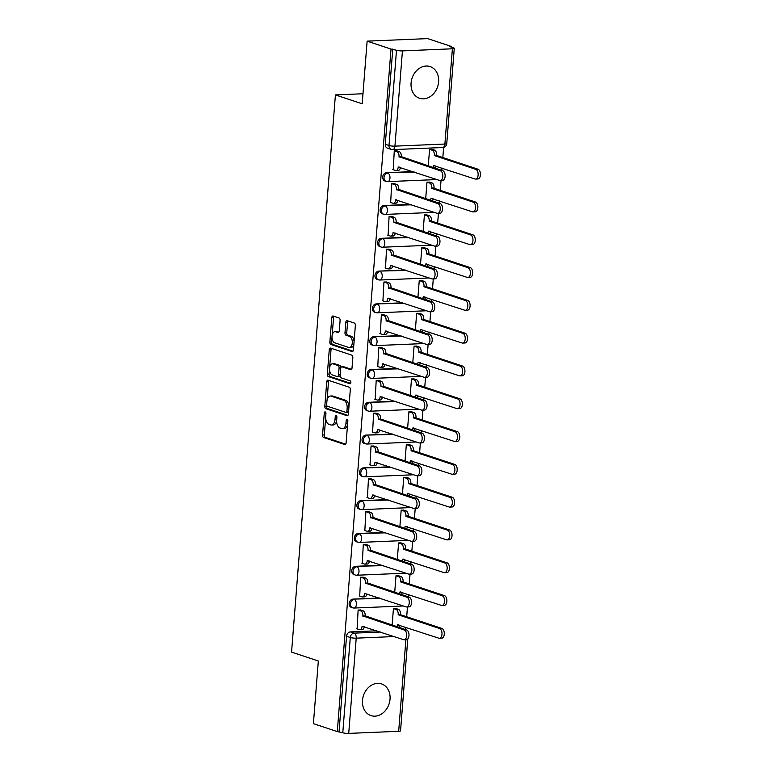 <?xml version="1.0" encoding="UTF-8"?>
<svg xmlns="http://www.w3.org/2000/svg" width="772" height="772" viewBox="0 0 772 772"><rect width="100%" height="100%" fill="white"/><g stroke="black" fill="none" stroke-linecap="round" stroke-linejoin="round"><path stroke-width="1.16" d="M325.215 411.92A1.467 0.83 -92.4 0 0 325.041 411.891A1.467 0.83 -92.4 0 0 324.279 413.088L322.551 435.022A2.104 1.187 -92.4 0 0 323.565 437.473L344.785 444.518A2.104 1.187 -92.4 0 0 345.026 444.556A2.104 1.187 -92.4 0 0 346.117 442.848L347.844 420.923A1.467 0.83 -92.4 0 0 347.139 419.206A1.467 0.83 -92.4 0 0 346.956 419.177A1.467 0.83 -92.4 0 0 346.194 420.373L345.972 423.21A6.726 3.802 -92.4 0 1 342.488 428.672A6.726 3.802 -92.4 0 1 341.687 428.557L339.912 427.977A6.726 3.802 -92.4 0 1 336.66 420.113L336.882 417.276A1.467 0.83 -92.4 0 0 336.177 415.558A1.467 0.83 -92.4 0 0 336.003 415.539A1.467 0.83 -92.4 0 0 335.231 416.735L335.009 419.572A6.726 3.802 -92.4 0 1 331.526 425.034A6.726 3.802 -92.4 0 1 330.725 424.918L328.949 424.33A6.726 3.802 -92.4 0 1 325.697 416.475L325.929 413.638A1.467 0.83 -92.4 0 0 325.215 411.92M411.08 83.009A16.704 13.471 108.4 0 0 419.582 98.285A16.704 13.471 108.4 0 0 438.621 81.851A16.704 13.471 108.4 0 0 430.11 66.585A16.704 13.471 108.4 0 0 411.08 83.009M362.493 700.339A16.704 13.471 108.4 0 0 371.004 715.615A16.704 13.471 108.4 0 0 390.034 699.181A16.704 13.471 108.4 0 0 381.532 683.905A16.704 13.471 108.4 0 0 362.493 700.339M340.095 320.448A2.104 1.187 -92.4 0 0 339.072 317.996L333.128 316.018A2.104 1.187 -92.4 0 0 332.877 315.98A2.104 1.187 -92.4 0 0 331.786 317.688L329.866 342.044A2.104 1.187 -92.4 0 0 330.879 344.495L352.1 351.54A2.104 1.187 -92.4 0 0 352.35 351.578A2.104 1.187 -92.4 0 0 353.441 349.87L355.352 325.514A2.104 1.187 -92.4 0 0 354.338 323.063L347.149 320.679A2.104 1.187 -92.4 0 0 346.898 320.641A2.104 1.187 -92.4 0 0 345.808 322.349L344.988 332.771A2.104 1.187 -92.4 0 0 346.001 335.222L349.571 336.409A5.626 3.175 -92.4 0 1 352.312 342.392A5.626 3.175 -92.4 0 1 349.369 347.545A5.626 3.175 -92.4 0 1 348.703 347.448L334.739 342.816A5.626 3.175 -92.4 0 1 331.989 336.833A5.626 3.175 -92.4 0 1 334.932 331.671A5.626 3.175 -92.4 0 1 335.608 331.767L337.933 332.539A2.104 1.187 -92.4 0 0 338.184 332.578A2.104 1.187 -92.4 0 0 339.275 330.87L340.095 320.448M337.296 731.586L313.403 723.654L318.334 660.996L291.565 652.099L335.415 94.908L362.193 103.805L367.125 41.148L391.018 49.08L337.296 731.586L342.787 732.753L350.285 637.498A4.285 3.455 -71.6 0 1 354.145 633.146L380.509 632.036M328.071 380.2A2.104 1.187 -92.4 0 0 327.82 380.162A2.104 1.187 -92.4 0 0 326.73 381.87L324.819 406.226A2.104 1.187 -92.4 0 0 325.832 408.687L347.043 415.732A2.104 1.187 -92.4 0 0 347.294 415.77A2.104 1.187 -92.4 0 0 348.384 414.062L350.305 389.706A2.104 1.187 -92.4 0 0 349.291 387.245L328.071 380.2M327.338 374.13L329.258 349.784A2.104 1.187 -92.4 0 1 330.348 348.075A2.104 1.187 -92.4 0 1 330.599 348.104L351.81 355.159A2.104 1.187 -92.4 0 1 352.833 357.61L352.013 368.032A2.104 1.187 -92.4 0 1 350.922 369.74A2.104 1.187 -92.4 0 1 350.671 369.701L342.064 366.845A2.104 1.187 -92.4 0 0 341.813 366.816A2.104 1.187 -92.4 0 0 340.722 368.524L340.182 375.433A2.104 1.187 -92.4 0 0 341.195 377.894L350.15 380.866A1.467 0.83 -92.4 0 1 350.874 382.43A1.467 0.83 -92.4 0 1 350.102 383.78A1.467 0.83 -92.4 0 1 349.928 383.752L328.361 376.591A2.104 1.187 -92.4 0 1 327.338 374.13L329.104 374.063L329.528 368.688M367.125 41.148L427.669 38.6L451.562 46.532L451.514 47.179M405.676 629.614L405.86 627.25M406.69 616.741L407.462 606.937M408.263 596.814L408.446 594.45M409.276 583.941L410.038 574.136M410.839 564.014L411.022 561.649M411.852 551.14L412.624 541.336M413.425 531.213L413.609 528.849M414.439 518.34L415.201 508.536M416.002 498.413L416.185 496.049M417.015 485.54L417.787 475.735M418.588 465.613L418.771 463.248M419.601 452.739L420.373 442.935M421.165 432.812L421.348 430.448M422.178 419.939L422.95 410.135M423.751 400.012L423.934 397.648M424.764 387.139L425.536 377.334M426.327 367.211L426.511 364.847M427.341 354.338L428.113 344.534M428.914 334.411L429.097 332.047M429.927 321.538L430.699 311.734M431.49 301.611L431.673 299.247M432.503 288.738L433.275 278.933M434.076 268.81L434.26 266.446M435.09 255.937L435.862 246.133M436.653 236.01L436.836 233.646M437.666 223.137L438.438 213.333M439.239 203.21L439.422 200.845M440.252 190.337L441.024 180.532M441.816 170.409L441.999 168.045M442.829 157.536L443.63 147.375M391.018 49.08L396.499 50.248A4.285 0.743 4.5 0 0 402.434 50.894L452.392 48.79A4.285 0.743 4.5 0 0 454.264 48.327A4.285 0.743 4.5 0 0 453.521 47.845L449.796 46.609L451.562 46.532M339.062 731.518L346.56 636.263A4.285 3.455 -71.6 0 1 350.42 631.911L376.784 630.801M407.78 638.955L400.543 730.843A4.285 0.743 -175.5 0 1 398.68 731.296L348.722 733.4A4.285 0.743 -175.5 0 1 342.787 732.753M396.075 608.577L393.44 608.519L392.128 625.117M360.765 610.063L358.131 610.005L357.108 628.91M363.342 577.263L360.707 577.205L359.684 596.109M398.651 575.777L396.017 575.719L394.714 592.317M365.928 544.463L363.294 544.405L362.271 563.309M401.237 542.977L398.603 542.919L397.29 559.517M368.514 511.662L365.87 511.604L364.847 530.509M403.814 510.176L401.179 510.118L399.877 526.716M371.091 478.862L368.456 478.804L367.433 497.708M406.4 477.376L403.766 477.318L402.453 493.916M373.677 446.062L371.042 446.004L370.01 464.908M408.977 444.575L406.342 444.518L405.039 461.116M376.253 413.261L373.619 413.203L372.596 432.098M411.563 411.775L408.928 411.717L407.616 428.315M378.84 380.461L376.205 380.393L375.173 399.298M414.139 378.975L411.505 378.917L410.202 395.515M381.416 347.651L378.782 347.593L377.759 366.497M416.726 346.174L414.091 346.117L412.779 362.715M384.002 314.851L381.368 314.793L380.335 333.697M419.302 313.374L416.668 313.316L415.365 329.914M386.579 282.05L383.945 281.992L382.922 300.897M421.888 280.574L419.254 280.516L417.942 297.114M389.165 249.25L386.531 249.192L385.498 268.096M424.465 247.773L421.83 247.715L420.528 264.313M391.742 216.45L389.107 216.392L388.084 235.296M427.051 214.973L424.417 214.915L423.104 231.513M394.328 183.649L391.693 183.591L390.661 202.496M429.628 182.173L426.993 182.115L425.69 198.713M396.904 150.849L394.27 150.791L393.247 169.695M387.226 181.555A4.285 3.455 -71.6 0 1 386.203 181.41L384.881 180.976A4.285 3.455 108.4 0 1 382.787 176.431A4.285 3.455 108.4 0 1 386.56 172.706L412.923 171.596M384.639 214.355A4.285 3.455 -71.6 0 1 383.626 214.211L382.304 213.776A4.285 3.455 108.4 0 1 380.21 209.231A4.285 3.455 108.4 0 1 383.983 205.506L410.347 204.397M382.063 247.156A4.285 3.455 -71.6 0 1 381.04 247.011L379.718 246.577A4.285 3.455 108.4 0 1 377.624 242.032A4.285 3.455 108.4 0 1 381.397 238.307L407.761 237.197M379.477 279.956A4.285 3.455 -71.6 0 1 378.463 279.811L377.141 279.377A4.285 3.455 108.4 0 1 375.047 274.832A4.285 3.455 108.4 0 1 378.82 271.107L405.184 269.997M376.9 312.757A4.285 3.455 -71.6 0 1 375.877 312.612L374.555 312.178A4.285 3.455 108.4 0 1 372.461 307.632A4.285 3.455 108.4 0 1 376.234 303.907L402.598 302.798M374.314 345.557A4.285 3.455 -71.6 0 1 373.301 345.412L371.979 344.978A4.285 3.455 108.4 0 1 369.885 340.433A4.285 3.455 108.4 0 1 373.658 336.708L400.021 335.598M371.737 378.357A4.285 3.455 -71.6 0 1 370.714 378.212L369.392 377.778A4.285 3.455 108.4 0 1 367.298 373.233A4.285 3.455 108.4 0 1 371.071 369.508L397.435 368.398M369.151 411.158A4.285 3.455 -71.6 0 1 368.138 411.013L366.816 410.579A4.285 3.455 108.4 0 1 364.722 406.033A4.285 3.455 108.4 0 1 368.495 402.308L394.859 401.199M366.575 443.958A4.285 3.455 -71.6 0 1 365.552 443.813L364.23 443.379A4.285 3.455 108.4 0 1 362.136 438.834A4.285 3.455 108.4 0 1 365.909 435.109L392.272 433.999M363.988 476.758A4.285 3.455 -71.6 0 1 362.975 476.613L361.653 476.179A4.285 3.455 108.4 0 1 359.559 471.634A4.285 3.455 108.4 0 1 363.332 467.909L389.696 466.799M361.412 509.559A4.285 3.455 -71.6 0 1 360.389 509.414L359.067 508.98A4.285 3.455 108.4 0 1 356.973 504.434A4.285 3.455 108.4 0 1 360.746 500.71L387.11 499.6M358.826 542.359A4.285 3.455 -71.6 0 1 357.812 542.214L356.49 541.78A4.285 3.455 108.4 0 1 354.396 537.244A4.285 3.455 108.4 0 1 358.169 533.51L384.533 532.4M356.249 575.159A4.285 3.455 -71.6 0 1 355.226 575.015L353.904 574.58A4.285 3.455 108.4 0 1 351.81 570.045A4.285 3.455 108.4 0 1 355.583 566.31L381.947 565.201M353.663 607.96A4.285 3.455 -71.6 0 1 352.65 607.825L351.328 607.381A4.285 3.455 108.4 0 1 349.233 602.845A4.285 3.455 108.4 0 1 353.007 599.111L379.37 598.001M335.415 94.908L362.985 93.75M432.214 149.372L429.579 149.305L428.267 165.912M392.784 49.003L385.286 144.258A4.285 3.455 108.4 0 0 387.467 148.166L391.192 149.411A4.285 3.455 -71.6 0 1 389.011 145.493L396.499 50.248M331.526 425.034L333.292 424.967A6.726 3.802 -92.4 0 0 336.631 420.595M342.488 428.672L344.254 428.605A6.726 3.802 -92.4 0 0 347.583 424.33M325.668 417.72L324.317 434.945A2.104 1.187 -92.4 0 0 325.33 437.396L345.682 444.161M326.662 405.088L326.585 406.149A2.104 1.187 -92.4 0 0 327.598 408.61L347.95 415.375M328.93 380.49A2.104 1.187 -92.4 0 0 328.496 381.802L327.038 400.321M326.643 404.509A1.467 0.83 -92.4 0 0 327.357 406.226L345.981 412.412A1.467 0.83 -92.4 0 0 346.155 412.431A1.467 0.83 -92.4 0 0 346.917 411.235L347.149 408.243A6.726 3.802 -92.4 0 0 343.897 400.388L331.169 396.161A6.726 3.802 -92.4 0 0 330.368 396.046A6.726 3.802 -92.4 0 0 326.884 401.517L326.643 404.509M347.738 412.335A1.467 0.83 -92.4 0 0 347.921 412.364A1.467 0.83 -92.4 0 0 348.568 411.708M348.944 406.931A6.726 3.802 -92.4 0 0 345.663 400.311L343.897 400.388M330.368 396.046L332.134 395.968A6.726 3.802 -92.4 0 1 332.935 396.084L345.663 400.311M329.576 368.022L331.024 349.706L329.258 349.784M331.458 348.394A2.104 1.187 -92.4 0 0 331.024 349.706M351.578 369.344L343.829 366.777A2.104 1.187 -92.4 0 0 343.579 366.739A2.104 1.187 -92.4 0 0 343.328 366.797M350.662 383.337L330.127 376.514L328.361 376.591M333.137 363.882A5.626 3.175 -92.4 0 0 332.462 363.786A5.626 3.175 -92.4 0 0 329.519 368.948A5.626 3.175 -92.4 0 0 332.269 374.922L337.19 376.562A2.104 1.187 -92.4 0 0 337.441 376.591A2.104 1.187 -92.4 0 0 338.532 374.883L339.072 367.974A2.104 1.187 -92.4 0 0 338.059 365.513L333.137 363.882L334.903 363.805A5.626 3.175 -92.4 0 0 334.228 363.708L332.462 363.786M338.956 376.485A2.104 1.187 -92.4 0 0 339.207 376.524A2.104 1.187 -92.4 0 0 340.182 375.462M340.838 367.868A2.104 1.187 -92.4 0 0 339.825 365.445L338.059 365.513M334.903 363.805L339.825 365.445M329.104 374.063A2.104 1.187 -92.4 0 0 330.127 376.514M334.932 331.671L336.698 331.603A5.626 3.175 -92.4 0 1 337.364 331.699L338.84 332.182M349.369 347.545L351.135 347.477A5.626 3.175 -92.4 0 0 353.904 343.994M354.078 341.774A5.626 3.175 -92.4 0 0 351.337 336.331L349.571 336.409M348.008 320.959A2.104 1.187 -92.4 0 0 347.574 322.271L346.753 332.693A2.104 1.187 -92.4 0 0 347.767 335.154L351.337 336.331M331.989 337.374L331.632 341.967A2.104 1.187 -92.4 0 0 332.645 344.428L353.007 351.183M333.987 316.298A2.104 1.187 -92.4 0 0 333.552 317.61L332.172 335.154M395.621 608.433L398.42 609.359A4.285 2.422 87.6 0 1 400.494 614.358L398.198 614.454A4.285 2.422 -92.4 0 0 396.123 609.455L393.43 608.558M396.924 626.71A4.285 2.422 -92.4 0 0 397.387 624.76L438.834 638.203A4.921 2.779 -92.4 0 0 439.422 638.29A4.921 2.779 -92.4 0 0 441.999 633.773A4.921 2.779 -92.4 0 0 439.596 628.533L398.169 614.773M400.465 614.676L441.893 628.437A4.921 2.779 87.6 0 1 444.296 633.677A4.921 2.779 87.6 0 1 441.719 638.193L439.422 638.29M399.626 625.175A4.285 2.422 87.6 0 1 398.796 627.337M356.654 628.755L359.347 629.653A4.285 2.422 -92.4 0 0 359.858 629.73A4.285 2.422 -92.4 0 0 362.078 626.246L403.534 639.689A4.921 2.779 -92.4 0 0 404.113 639.776A4.921 2.779 -92.4 0 0 406.699 635.25A4.921 2.779 -92.4 0 0 404.287 630.02L362.888 615.94A4.285 2.422 -92.4 0 0 360.823 610.942L363.12 610.845A4.285 2.422 87.6 0 1 365.185 615.844L406.583 629.923A4.921 2.779 87.6 0 1 408.996 635.163A4.921 2.779 87.6 0 1 406.41 639.679L404.113 639.776M360.312 609.909L363.12 610.845M364.316 626.661A4.285 2.422 87.6 0 1 362.155 629.634L359.858 629.73M358.131 610.044L360.823 610.942M362.869 616.259L365.156 616.162M398.198 575.632L401.006 576.559A4.285 2.422 87.6 0 1 403.071 581.557L400.774 581.654A4.285 2.422 -92.4 0 0 398.709 576.655L396.017 575.758M399.5 593.909A4.285 2.422 -92.4 0 0 399.964 591.96L441.42 605.402A4.921 2.779 -92.4 0 0 442.009 605.489A4.921 2.779 -92.4 0 0 444.585 600.973A4.921 2.779 -92.4 0 0 442.182 595.733L400.755 581.972M403.052 581.876L444.469 595.637A4.921 2.779 87.6 0 1 446.882 600.877A4.921 2.779 87.6 0 1 444.296 605.393L442.009 605.489M402.202 592.375A4.285 2.422 87.6 0 1 401.382 594.537M400.784 542.822L403.582 543.758A4.285 2.422 87.6 0 1 405.657 548.757L403.36 548.853A4.285 2.422 -92.4 0 0 401.286 543.855L398.593 542.957M402.087 561.109A4.285 2.422 -92.4 0 0 402.55 559.16L443.997 572.602A4.921 2.779 -92.4 0 0 444.585 572.689A4.921 2.779 -92.4 0 0 447.171 568.173A4.921 2.779 -92.4 0 0 444.759 562.933L403.331 549.172M405.628 549.075L447.056 562.836A4.921 2.779 87.6 0 1 449.458 568.076A4.921 2.779 87.6 0 1 446.882 572.592L444.585 572.689M404.789 559.575A4.285 2.422 87.6 0 1 403.959 561.736M359.241 595.955L361.933 596.852A4.285 2.422 -92.4 0 0 362.444 596.93A4.285 2.422 -92.4 0 0 364.664 593.446L406.111 606.888A4.921 2.779 -92.4 0 0 406.699 606.975A4.921 2.779 -92.4 0 0 409.276 602.449A4.921 2.779 -92.4 0 0 406.873 597.219L365.474 583.14A4.285 2.422 -92.4 0 0 363.4 578.141L365.696 578.045A4.285 2.422 87.6 0 1 367.771 583.043L409.17 597.123A4.921 2.779 87.6 0 1 411.572 602.353A4.921 2.779 87.6 0 1 408.996 606.879L406.699 606.975M362.898 577.109L365.696 578.045M366.893 593.861A4.285 2.422 87.6 0 1 364.731 596.833L362.444 596.93M360.707 577.244L363.4 578.141M365.445 583.458L367.742 583.362M361.817 563.155L364.509 564.052A4.285 2.422 -92.4 0 0 365.021 564.12A4.285 2.422 -92.4 0 0 367.24 560.646L408.697 574.088A4.921 2.779 -92.4 0 0 409.276 574.175A4.921 2.779 -92.4 0 0 411.862 569.649A4.921 2.779 -92.4 0 0 409.45 564.419L368.051 550.339A4.285 2.422 -92.4 0 0 365.986 545.341L368.283 545.244A4.285 2.422 87.6 0 1 370.348 550.243L411.746 564.322A4.921 2.779 87.6 0 1 414.159 569.553A4.921 2.779 87.6 0 1 411.572 574.078L409.276 574.175M365.474 544.308L368.283 545.244M369.479 561.061A4.285 2.422 87.6 0 1 367.318 564.023L365.021 564.12M363.294 544.443L365.986 545.341M368.032 550.658L370.328 550.561M403.36 510.022L406.168 510.958A4.285 2.422 87.6 0 1 408.234 515.957L405.937 516.053A4.285 2.422 -92.4 0 0 403.872 511.054L401.179 510.157M404.663 528.309A4.285 2.422 -92.4 0 0 405.126 526.359L446.583 539.802A4.921 2.779 -92.4 0 0 447.171 539.889A4.921 2.779 -92.4 0 0 449.748 535.372A4.921 2.779 -92.4 0 0 447.345 530.132L405.918 516.371M408.214 516.275L449.642 530.036A4.921 2.779 87.6 0 1 452.045 535.276A4.921 2.779 87.6 0 1 449.468 539.792L447.171 539.889M407.365 526.774A4.285 2.422 87.6 0 1 406.545 528.936M405.947 477.221L408.745 478.157A4.285 2.422 87.6 0 1 410.82 483.156L408.523 483.253A4.285 2.422 -92.4 0 0 406.448 478.254L403.756 477.357M407.249 495.508A4.285 2.422 -92.4 0 0 407.712 493.559L449.159 507.001A4.921 2.779 -92.4 0 0 449.748 507.088A4.921 2.779 -92.4 0 0 452.334 502.572A4.921 2.779 -92.4 0 0 449.922 497.332L408.494 483.571M410.791 483.475L452.218 497.236A4.921 2.779 87.6 0 1 454.621 502.476A4.921 2.779 87.6 0 1 452.045 506.992L449.748 507.088M409.951 493.974A4.285 2.422 87.6 0 1 409.121 496.126M408.523 444.421L411.331 445.357A4.285 2.422 87.6 0 1 413.396 450.356L411.109 450.452A4.285 2.422 -92.4 0 0 409.035 445.454L406.342 444.556M409.826 462.708A4.285 2.422 -92.4 0 0 410.289 460.759L451.745 474.201A4.921 2.779 -92.4 0 0 452.334 474.288A4.921 2.779 -92.4 0 0 454.911 469.772A4.921 2.779 -92.4 0 0 452.508 464.532L411.08 450.771M413.377 450.674L454.805 464.435A4.921 2.779 87.6 0 1 457.207 469.675A4.921 2.779 87.6 0 1 454.631 474.191L452.334 474.288M412.528 461.173A4.285 2.422 87.6 0 1 411.708 463.325M364.403 530.354L367.096 531.252A4.285 2.422 -92.4 0 0 367.607 531.319A4.285 2.422 -92.4 0 0 369.827 527.845L411.273 541.288A4.921 2.779 -92.4 0 0 411.862 541.375A4.921 2.779 -92.4 0 0 414.439 536.849A4.921 2.779 -92.4 0 0 412.036 531.618L370.637 517.539A4.285 2.422 -92.4 0 0 368.562 512.54L370.859 512.444A4.285 2.422 87.6 0 1 372.934 517.443L414.332 531.522A4.921 2.779 87.6 0 1 416.735 536.752A4.921 2.779 87.6 0 1 414.159 541.278L411.862 541.375M368.061 511.508L370.859 512.444M372.056 528.26A4.285 2.422 87.6 0 1 369.894 531.223L367.607 531.319M365.87 511.643L368.562 512.54M370.608 517.858L372.905 517.761M366.98 497.554L369.672 498.451A4.285 2.422 -92.4 0 0 370.184 498.519A4.285 2.422 -92.4 0 0 372.403 495.045L413.86 508.487A4.921 2.779 -92.4 0 0 414.439 508.574A4.921 2.779 -92.4 0 0 417.025 504.048A4.921 2.779 -92.4 0 0 414.612 498.808L373.214 484.739A4.285 2.422 -92.4 0 0 371.149 479.74L373.445 479.644A4.285 2.422 87.6 0 1 375.51 484.642L416.909 498.712A4.921 2.779 87.6 0 1 419.321 503.952A4.921 2.779 87.6 0 1 416.735 508.478L414.439 508.574M370.637 478.708L373.445 479.644M374.642 495.46A4.285 2.422 87.6 0 1 372.48 498.422L370.184 498.519M368.456 478.843L371.149 479.74M373.194 485.057L375.491 484.961M369.566 464.754L372.258 465.651A4.285 2.422 -92.4 0 0 372.77 465.719A4.285 2.422 -92.4 0 0 374.989 462.245L416.436 475.687A4.921 2.779 -92.4 0 0 417.025 475.774A4.921 2.779 -92.4 0 0 419.601 471.248A4.921 2.779 -92.4 0 0 417.198 466.008L375.8 451.938A4.285 2.422 -92.4 0 0 373.725 446.93L376.022 446.843A4.285 2.422 87.6 0 1 378.097 451.842L419.495 465.912A4.921 2.779 87.6 0 1 421.898 471.152A4.921 2.779 87.6 0 1 419.321 475.677L417.025 475.774M373.223 445.907L376.022 446.843M377.218 462.66A4.285 2.422 87.6 0 1 375.057 465.622L372.77 465.719M371.033 446.042L373.725 446.93M375.771 452.257L378.068 452.16M411.109 411.621L413.908 412.557A4.285 2.422 87.6 0 1 415.983 417.555L413.686 417.652A4.285 2.422 -92.4 0 0 411.611 412.653L408.919 411.756M412.412 429.907A4.285 2.422 -92.4 0 0 412.875 427.958L454.322 441.401A4.921 2.779 -92.4 0 0 454.911 441.488A4.921 2.779 -92.4 0 0 457.497 436.971A4.921 2.779 -92.4 0 0 455.084 431.731L413.657 417.97M415.954 417.874L457.381 431.635A4.921 2.779 87.6 0 1 459.784 436.875A4.921 2.779 87.6 0 1 457.207 441.391L454.911 441.488M415.114 428.373A4.285 2.422 87.6 0 1 414.284 430.525M372.143 431.953L374.835 432.851A4.285 2.422 -92.4 0 0 375.346 432.918A4.285 2.422 -92.4 0 0 377.566 429.444L419.022 442.887A4.921 2.779 -92.4 0 0 419.611 442.964A4.921 2.779 -92.4 0 0 422.188 438.448A4.921 2.779 -92.4 0 0 419.785 433.208L378.377 419.138A4.285 2.422 -92.4 0 0 376.311 414.13L378.608 414.033A4.285 2.422 87.6 0 1 380.673 419.042L422.072 433.111A4.921 2.779 87.6 0 1 424.484 438.351A4.921 2.779 87.6 0 1 421.898 442.867L419.611 442.964M375.8 413.107L378.608 414.033M379.805 429.859A4.285 2.422 87.6 0 1 377.643 432.822L375.346 432.918M373.619 413.242L376.311 414.13M378.357 419.457L380.654 419.36M413.686 378.82L416.494 379.756A4.285 2.422 87.6 0 1 418.559 384.755L416.272 384.852A4.285 2.422 -92.4 0 0 414.197 379.853L411.505 378.955M414.989 397.107A4.285 2.422 -92.4 0 0 415.461 395.158L456.908 408.6A4.921 2.779 -92.4 0 0 457.497 408.687A4.921 2.779 -92.4 0 0 460.073 404.161A4.921 2.779 -92.4 0 0 457.671 398.931L416.243 385.17M418.54 385.074L459.967 398.834A4.921 2.779 87.6 0 1 462.37 404.065A4.921 2.779 87.6 0 1 459.794 408.591L457.497 408.687M417.691 395.573A4.285 2.422 87.6 0 1 416.87 397.725M374.729 399.153L377.421 400.05A4.285 2.422 -92.4 0 0 377.933 400.118A4.285 2.422 -92.4 0 0 380.152 396.634L421.599 410.086A4.921 2.779 -92.4 0 0 422.188 410.164A4.921 2.779 -92.4 0 0 424.764 405.647A4.921 2.779 -92.4 0 0 422.361 400.407L380.963 386.338A4.285 2.422 -92.4 0 0 378.888 381.329L381.185 381.233A4.285 2.422 87.6 0 1 383.259 386.241L424.658 400.311A4.921 2.779 87.6 0 1 427.061 405.551A4.921 2.779 87.6 0 1 424.484 410.067L422.188 410.164M378.386 380.307L381.185 381.233M382.381 397.059A4.285 2.422 87.6 0 1 380.22 400.021L377.933 400.118M376.196 380.442L378.888 381.329M380.934 386.656L383.23 386.56M416.272 346.02L419.071 346.956A4.285 2.422 87.6 0 1 421.145 351.955L418.849 352.051A4.285 2.422 -92.4 0 0 416.774 347.053L414.082 346.155M417.575 364.307A4.285 2.422 -92.4 0 0 418.038 362.358L459.485 375.8A4.921 2.779 -92.4 0 0 460.073 375.887A4.921 2.779 -92.4 0 0 462.66 371.361A4.921 2.779 -92.4 0 0 460.247 366.131L418.82 352.37M421.116 352.273L462.544 366.034A4.921 2.779 87.6 0 1 464.947 371.264A4.921 2.779 87.6 0 1 462.37 375.79L460.073 375.887M420.277 362.772A4.285 2.422 87.6 0 1 419.447 364.924M377.305 366.353L379.998 367.25A4.285 2.422 -92.4 0 0 380.509 367.318A4.285 2.422 -92.4 0 0 382.729 363.834L424.185 377.286A4.921 2.779 -92.4 0 0 424.774 377.363A4.921 2.779 -92.4 0 0 427.35 372.847A4.921 2.779 -92.4 0 0 424.947 367.607L383.539 353.537A4.285 2.422 -92.4 0 0 381.474 348.529L383.771 348.433A4.285 2.422 87.6 0 1 385.836 353.441L427.234 367.511A4.921 2.779 87.6 0 1 429.647 372.751A4.921 2.779 87.6 0 1 427.061 377.267L424.774 377.363M380.963 347.506L383.771 348.433M384.967 364.259A4.285 2.422 87.6 0 1 382.806 367.221L380.509 367.318M378.782 347.641L381.474 348.529M383.52 353.846L385.817 353.75M418.849 313.22L421.657 314.156A4.285 2.422 87.6 0 1 423.722 319.154L421.435 319.251A4.285 2.422 -92.4 0 0 419.36 314.252L416.668 313.355M420.151 331.506A4.285 2.422 -92.4 0 0 420.624 329.557L462.071 343A4.921 2.779 -92.4 0 0 462.66 343.086A4.921 2.779 -92.4 0 0 465.236 338.561A4.921 2.779 -92.4 0 0 462.833 333.33L421.406 319.569M423.703 319.473L465.13 333.234A4.921 2.779 87.6 0 1 467.533 338.464A4.921 2.779 87.6 0 1 464.956 342.99L462.66 343.086M422.853 329.972A4.285 2.422 87.6 0 1 422.033 332.124M379.892 333.552L382.584 334.45A4.285 2.422 -92.4 0 0 383.095 334.517A4.285 2.422 -92.4 0 0 385.315 331.034L426.762 344.486A4.921 2.779 -92.4 0 0 427.35 344.563A4.921 2.779 -92.4 0 0 429.927 340.047A4.921 2.779 -92.4 0 0 427.524 334.807L386.125 320.737A4.285 2.422 -92.4 0 0 384.051 315.729L386.347 315.632A4.285 2.422 87.6 0 1 388.422 320.641L429.821 334.71A4.921 2.779 87.6 0 1 432.223 339.95A4.921 2.779 87.6 0 1 429.647 344.466L427.35 344.563M383.549 314.706L386.347 315.632M387.544 331.458A4.285 2.422 87.6 0 1 385.382 334.421L383.095 334.517M381.358 314.841L384.051 315.729M386.096 321.046L388.393 320.949M421.435 280.419L424.233 281.355A4.285 2.422 87.6 0 1 426.308 286.354L424.011 286.451A4.285 2.422 -92.4 0 0 421.946 281.452L419.244 280.554M422.738 298.706A4.285 2.422 -92.4 0 0 423.201 296.757L464.647 310.199A4.921 2.779 -92.4 0 0 465.236 310.286A4.921 2.779 -92.4 0 0 467.822 305.76A4.921 2.779 -92.4 0 0 465.41 300.53L423.982 286.769M426.279 286.673L467.707 300.433A4.921 2.779 87.6 0 1 470.109 305.664A4.921 2.779 87.6 0 1 467.533 310.19L465.236 310.286M425.44 297.172A4.285 2.422 87.6 0 1 424.61 299.324M382.468 300.752L385.16 301.64A4.285 2.422 -92.4 0 0 385.672 301.717A4.285 2.422 -92.4 0 0 387.891 298.233L429.348 311.685A4.921 2.779 -92.4 0 0 429.936 311.763A4.921 2.779 -92.4 0 0 432.513 307.246A4.921 2.779 -92.4 0 0 430.11 302.006L388.702 287.937A4.285 2.422 -92.4 0 0 386.637 282.928L388.934 282.832A4.285 2.422 87.6 0 1 390.999 287.84L432.397 301.91A4.921 2.779 87.6 0 1 434.81 307.15A4.921 2.779 87.6 0 1 432.223 311.666L429.936 311.763M386.125 281.905L388.934 282.832M390.13 298.658A4.285 2.422 87.6 0 1 387.969 301.62L385.672 301.717M383.945 282.041L386.637 282.928M388.683 288.245L390.979 288.149M424.021 247.619L426.82 248.555A4.285 2.422 87.6 0 1 428.885 253.554L426.598 253.65A4.285 2.422 -92.4 0 0 424.523 248.652L421.83 247.754M425.314 265.906A4.285 2.422 -92.4 0 0 425.787 263.956L467.234 277.399A4.921 2.779 -92.4 0 0 467.822 277.486A4.921 2.779 -92.4 0 0 470.399 272.96A4.921 2.779 -92.4 0 0 467.996 267.72L426.569 253.969M428.865 253.872L470.293 267.623A4.921 2.779 87.6 0 1 472.696 272.863A4.921 2.779 87.6 0 1 470.119 277.389L467.822 277.486M428.016 264.371A4.285 2.422 87.6 0 1 427.196 266.523M385.054 267.952L387.747 268.839A4.285 2.422 -92.4 0 0 388.258 268.917A4.285 2.422 -92.4 0 0 390.478 265.433L431.924 278.875A4.921 2.779 -92.4 0 0 432.513 278.962A4.921 2.779 -92.4 0 0 435.09 274.446A4.921 2.779 -92.4 0 0 432.687 269.206L391.288 255.136A4.285 2.422 -92.4 0 0 389.213 250.128L391.51 250.032A4.285 2.422 87.6 0 1 393.585 255.04L434.983 269.11A4.921 2.779 87.6 0 1 437.386 274.349A4.921 2.779 87.6 0 1 434.81 278.866L432.513 278.962M388.712 249.105L391.51 250.032M392.707 265.858A4.285 2.422 87.6 0 1 390.545 268.82L388.258 268.917M386.521 249.24L389.213 250.128M391.259 255.445L393.556 255.349M426.598 214.819L429.396 215.745A4.285 2.422 87.6 0 1 431.471 220.753L429.174 220.85A4.285 2.422 -92.4 0 0 427.109 215.842L424.407 214.954M427.9 233.096A4.285 2.422 -92.4 0 0 428.363 231.156L469.81 244.599A4.921 2.779 -92.4 0 0 470.399 244.676A4.921 2.779 -92.4 0 0 472.985 240.16A4.921 2.779 -92.4 0 0 470.573 234.92L429.155 221.168M431.442 221.072L472.869 234.823A4.921 2.779 87.6 0 1 475.272 240.063A4.921 2.779 87.6 0 1 472.696 244.589L470.399 244.676M430.602 231.571A4.285 2.422 87.6 0 1 429.772 233.723M387.631 235.151L390.323 236.039A4.285 2.422 -92.4 0 0 390.835 236.116A4.285 2.422 -92.4 0 0 393.054 232.633L434.511 246.075A4.921 2.779 -92.4 0 0 435.099 246.162A4.921 2.779 -92.4 0 0 437.676 241.646A4.921 2.779 -92.4 0 0 435.273 236.406L393.865 222.336A4.285 2.422 -92.4 0 0 391.8 217.328L394.096 217.231A4.285 2.422 87.6 0 1 396.161 222.239L437.56 236.309A4.921 2.779 87.6 0 1 439.972 241.549A4.921 2.779 87.6 0 1 437.386 246.065L435.099 246.162M391.288 216.305L394.096 217.231M395.293 233.057A4.285 2.422 87.6 0 1 393.131 236.02L390.835 236.116M389.107 216.44L391.8 217.328M393.845 222.645L396.142 222.548M429.184 182.018L431.982 182.945A4.285 2.422 87.6 0 1 434.047 187.953L431.76 188.05A4.285 2.422 -92.4 0 0 429.686 183.041L426.993 182.153M430.477 200.295A4.285 2.422 -92.4 0 0 430.95 198.356L472.396 211.798A4.921 2.779 -92.4 0 0 472.985 211.875A4.921 2.779 -92.4 0 0 475.562 207.359A4.921 2.779 -92.4 0 0 473.159 202.119L431.731 188.368M434.028 188.271L475.455 202.023A4.921 2.779 87.6 0 1 477.858 207.263A4.921 2.779 87.6 0 1 475.282 211.779L472.985 211.875M433.179 198.771A4.285 2.422 87.6 0 1 432.359 200.923M390.217 202.351L392.909 203.239A4.285 2.422 -92.4 0 0 393.421 203.316A4.285 2.422 -92.4 0 0 395.64 199.832L437.087 213.275A4.921 2.779 -92.4 0 0 437.676 213.361A4.921 2.779 -92.4 0 0 440.252 208.845A4.921 2.779 -92.4 0 0 437.849 203.605L396.451 189.536A4.285 2.422 -92.4 0 0 394.376 184.527L396.673 184.431A4.285 2.422 87.6 0 1 398.748 189.439L440.146 203.509A4.921 2.779 87.6 0 1 442.549 208.749A4.921 2.779 87.6 0 1 439.972 213.265L437.676 213.361M393.874 183.504L396.673 184.431M397.87 200.257A4.285 2.422 87.6 0 1 395.708 203.219L393.421 203.316M391.684 183.63L394.376 184.527M396.422 189.844L398.719 189.748M431.76 149.218L434.559 150.144A4.285 2.422 87.6 0 1 436.634 155.153L434.337 155.249A4.285 2.422 -92.4 0 0 432.272 150.241L429.57 149.353M433.063 167.495A4.285 2.422 -92.4 0 0 433.526 165.546L474.973 178.998A4.921 2.779 -92.4 0 0 475.562 179.075A4.921 2.779 -92.4 0 0 478.148 174.559A4.921 2.779 -92.4 0 0 475.735 169.319L434.318 155.568M436.605 155.471L478.032 169.222A4.921 2.779 87.6 0 1 480.435 174.462A4.921 2.779 87.6 0 1 477.858 178.979L475.562 179.075M435.765 165.97A4.285 2.422 87.6 0 1 434.935 168.122M392.794 169.55L395.486 170.438A4.285 2.422 -92.4 0 0 395.997 170.515A4.285 2.422 -92.4 0 0 398.217 167.032L439.673 180.474A4.921 2.779 -92.4 0 0 440.262 180.561A4.921 2.779 -92.4 0 0 442.838 176.045A4.921 2.779 -92.4 0 0 440.436 170.805L399.027 156.735A4.285 2.422 -92.4 0 0 396.962 151.727L399.259 151.63A4.285 2.422 87.6 0 1 401.324 156.639L442.723 170.708A4.921 2.779 87.6 0 1 445.135 175.948A4.921 2.779 87.6 0 1 442.549 180.465L440.262 180.561M396.451 150.704L399.259 151.63M400.456 167.456A4.285 2.422 87.6 0 1 398.294 170.419L395.997 170.515M394.27 150.829L396.962 151.727M399.008 157.044L401.305 156.948M325.9 413.02L324.279 413.088M347.825 420.306L346.194 420.373M336.862 416.658L335.231 416.735M402.434 50.894L394.936 146.14L444.894 144.046L452.392 48.79M350.42 631.911L354.145 633.146A4.285 2.422 -92.4 0 1 356.22 638.154L348.722 733.4M394.106 636.562L356.22 638.154A4.285 0.743 -175.5 0 1 350.285 637.498L346.56 636.263M398.68 731.296L405.889 639.698M386.56 172.706L414.246 172.031M383.983 205.506L411.669 204.831M381.397 238.307L409.083 237.631M378.82 271.107L406.506 270.432M376.234 303.907L403.92 303.232M373.658 336.708L401.343 336.032M371.071 369.508L398.757 368.842M368.495 402.308L396.181 401.643M365.909 435.109L393.595 434.443M363.332 467.909L391.008 467.243M360.746 500.71L388.432 500.044M358.169 533.51L385.846 532.844M355.583 566.31L383.269 565.644M353.007 599.111L380.683 598.445M352.65 607.825A4.285 3.455 -71.6 0 1 350.556 603.279A4.285 3.455 -71.6 0 1 354.329 599.554A4.285 2.422 87.6 0 1 356.394 604.553A4.285 2.422 87.6 0 1 354.174 608.037A4.285 4.285 0 0 1 352.65 607.825M355.226 575.015A4.285 3.455 -71.6 0 1 353.132 570.479A4.285 3.455 -71.6 0 1 356.905 566.754A4.285 2.422 87.6 0 1 358.98 571.753A4.285 2.422 87.6 0 1 356.76 575.236A4.285 4.285 0 0 1 355.226 575.015M357.812 542.214A4.285 3.455 -71.6 0 1 355.718 537.679A4.285 3.455 -71.6 0 1 359.491 533.944A4.285 2.422 87.6 0 1 361.557 538.952A4.285 2.422 87.6 0 1 359.337 542.436A4.285 4.285 0 0 1 357.812 542.214M360.389 509.414A4.285 3.455 -71.6 0 1 358.295 504.878A4.285 3.455 -71.6 0 1 362.068 501.144A4.285 2.422 87.6 0 1 364.143 506.152A4.285 2.422 87.6 0 1 361.923 509.636A4.285 4.285 0 0 1 360.389 509.414M362.975 476.613A4.285 3.455 -71.6 0 1 360.881 472.078A4.285 3.455 -71.6 0 1 364.654 468.343A4.285 2.422 87.6 0 1 366.719 473.352A4.285 2.422 87.6 0 1 364.5 476.835A4.285 4.285 0 0 1 362.975 476.613M365.552 443.813A4.285 3.455 -71.6 0 1 363.458 439.278A4.285 3.455 -71.6 0 1 367.231 435.543A4.285 2.422 87.6 0 1 369.305 440.551A4.285 2.422 87.6 0 1 367.086 444.035A4.285 4.285 0 0 1 365.552 443.813M368.138 411.013A4.285 3.455 -71.6 0 1 366.044 406.477A4.285 3.455 -71.6 0 1 369.817 402.743A4.285 2.422 87.6 0 1 371.882 407.751A4.285 2.422 87.6 0 1 369.663 411.235A4.285 4.285 0 0 1 368.138 411.013M370.714 378.212A4.285 3.455 -71.6 0 1 368.62 373.677A4.285 3.455 -71.6 0 1 372.393 369.942A4.285 2.422 87.6 0 1 374.468 374.951A4.285 2.422 87.6 0 1 372.249 378.425A4.285 4.285 0 0 1 370.714 378.212M373.301 345.412A4.285 3.455 -71.6 0 1 371.207 340.877A4.285 3.455 -71.6 0 1 374.98 337.142A4.285 2.422 87.6 0 1 377.045 342.15A4.285 2.422 87.6 0 1 374.825 345.624A4.285 4.285 0 0 1 373.301 345.412M375.877 312.612A4.285 3.455 -71.6 0 1 373.783 308.076A4.285 3.455 -71.6 0 1 377.556 304.342A4.285 2.422 87.6 0 1 379.631 309.35A4.285 2.422 87.6 0 1 377.411 312.824A4.285 4.285 0 0 1 375.877 312.612M378.463 279.811A4.285 3.455 -71.6 0 1 376.369 275.276A4.285 3.455 -71.6 0 1 380.142 271.541A4.285 2.422 87.6 0 1 382.208 276.55A4.285 2.422 87.6 0 1 379.988 280.024A4.285 4.285 0 0 1 378.463 279.811M381.04 247.011A4.285 3.455 -71.6 0 1 378.946 242.476A4.285 3.455 -71.6 0 1 382.719 238.741A4.285 2.422 87.6 0 1 384.794 243.749A4.285 2.422 87.6 0 1 382.574 247.223A4.285 4.285 0 0 1 381.04 247.011M383.626 214.211A4.285 3.455 -71.6 0 1 381.532 209.675A4.285 3.455 -71.6 0 1 385.305 205.941A4.285 2.422 87.6 0 1 387.37 210.949A4.285 2.422 87.6 0 1 385.151 214.423A4.285 4.285 0 0 1 383.626 214.211M386.203 181.41A4.285 3.455 -71.6 0 1 384.109 176.875A4.285 3.455 -71.6 0 1 387.882 173.14A4.285 2.422 87.6 0 1 389.957 178.139A4.285 2.422 87.6 0 1 387.737 181.623A4.285 4.285 0 0 1 386.203 181.41M385.286 144.258L389.011 145.493A4.285 0.743 -175.5 0 0 394.936 146.14A4.285 2.422 87.6 0 1 392.716 149.623L442.674 147.52A4.285 4.285 0 0 0 446.766 143.582L454.264 48.327M392.205 149.546A4.285 3.455 -71.6 0 1 391.192 149.411A4.285 4.285 0 0 0 392.716 149.623M446.766 143.582A4.285 0.743 4.5 0 1 444.894 144.046A4.285 2.422 87.6 0 1 442.674 147.52M336.708 419.495L335.009 419.572M347.67 423.143L345.972 423.21M345.277 444.498L344.785 444.518M325.33 437.396L323.565 437.473M324.317 434.945L322.551 435.022M347.545 415.712L347.043 415.732M327.598 408.61L325.832 408.687M326.585 406.149L324.819 406.226M328.496 381.802L326.73 381.87M348.616 411.167L346.917 411.235M348.847 408.176L347.149 408.243M332.935 396.084L331.169 396.161M351.163 369.682L350.671 369.701M343.829 366.777L342.064 366.845M340.23 374.816L338.532 374.883M340.828 367.897L339.072 367.974M338.425 332.52L337.933 332.539M337.364 331.699L335.608 331.767M347.767 335.154L346.001 335.222M346.753 332.693L344.988 332.771M347.574 322.271L345.808 322.349M352.592 351.521L352.1 351.54M332.645 344.428L330.879 344.495M331.632 341.967L329.866 342.044M333.552 317.61L331.786 317.688M400.494 614.358L398.198 614.454M398.42 609.359L396.123 609.455M398.255 624.722L397.387 624.76M441.893 628.437L439.596 628.533M362.078 626.246L362.946 626.208M362.888 615.94L365.185 615.844M404.287 630.02L406.583 629.923M403.071 581.557L400.774 581.654M401.006 576.559L398.709 576.655M400.832 591.921L399.964 591.96M444.469 595.637L442.182 595.733M405.657 548.757L403.36 548.853M403.582 543.758L401.286 543.855M403.418 559.121L402.55 559.16M447.056 562.836L444.759 562.933M364.664 593.446L365.523 593.407M365.474 583.14L367.771 583.043M406.873 597.219L409.17 597.123M367.24 560.646L368.109 560.607M368.051 550.339L370.348 550.243M409.45 564.419L411.746 564.322M408.234 515.957L405.937 516.053M406.168 510.958L403.872 511.054M405.995 526.321L405.126 526.359M449.642 530.036L447.345 530.132M410.82 483.156L408.523 483.253M408.745 478.157L406.448 478.254M408.581 493.52L407.712 493.559M452.218 497.236L449.922 497.332M413.396 450.356L411.109 450.452M411.331 445.357L409.035 445.454M411.158 460.72L410.289 460.759M454.805 464.435L452.508 464.532M369.827 527.845L370.685 527.807M370.637 517.539L372.934 517.443M412.036 531.618L414.332 531.522M372.403 495.045L373.272 495.006M373.214 484.739L375.51 484.642M414.612 498.808L416.909 498.712M374.989 462.245L375.848 462.206M375.8 451.938L378.097 451.842M417.198 466.008L419.495 465.912M415.983 417.555L413.686 417.652M413.908 412.557L411.611 412.653M413.744 427.92L412.875 427.958M457.381 431.635L455.084 431.731M377.566 429.444L378.434 429.406M378.377 419.138L380.673 419.042M419.785 433.208L422.072 433.111M418.559 384.755L416.272 384.852M416.494 379.756L414.197 379.853M416.32 395.119L415.461 395.158M459.967 398.834L457.671 398.931M380.152 396.634L381.011 396.605M380.963 386.338L383.259 386.241M422.361 400.407L424.658 400.311M421.145 351.955L418.849 352.051M419.071 346.956L416.774 347.053M418.906 362.319L418.038 362.358M462.544 366.034L460.247 366.131M382.729 363.834L383.597 363.805M383.539 353.537L385.836 353.441M424.947 367.607L427.234 367.511M423.722 319.154L421.435 319.251M421.657 314.156L419.36 314.252M421.483 329.519L420.624 329.557M465.13 333.234L462.833 333.33M385.315 331.034L386.174 331.005M386.125 320.737L388.422 320.641M427.524 334.807L429.821 334.71M426.308 286.354L424.011 286.451M424.233 281.355L421.946 281.452M424.069 296.718L423.201 296.757M467.707 300.433L465.41 300.53M387.891 298.233L388.76 298.204M388.702 287.937L390.999 287.84M430.11 302.006L432.397 301.91M428.885 253.554L426.598 253.65M426.82 248.555L424.523 248.652M426.646 263.918L425.787 263.956M470.293 267.623L467.996 267.72M390.478 265.433L391.336 265.404M391.288 255.136L393.585 255.04M432.687 269.206L434.983 269.11M431.471 220.753L429.174 220.85M429.396 215.745L427.109 215.842M429.232 231.117L428.363 231.156M472.869 234.823L470.573 234.92M393.054 232.633L393.923 232.604M393.865 222.336L396.161 222.239M435.273 236.406L437.56 236.309M434.047 187.953L431.76 188.05M431.982 182.945L429.686 183.041M431.809 198.317L430.95 198.356M475.455 202.023L473.159 202.119M395.64 199.832L396.499 199.794M396.451 189.536L398.748 189.439M437.849 203.605L440.146 203.509M436.634 155.153L434.337 155.249M434.559 150.144L432.272 150.241M434.395 165.517L433.526 165.546M478.032 169.222L475.735 169.319M398.217 167.032L399.085 166.993M399.027 156.735L401.324 156.639M440.436 170.805L442.723 170.708M403.341 605.972L354.174 608.037M405.927 573.171L356.76 575.236M408.504 540.371L359.337 542.436M411.09 507.571L361.923 509.636M413.667 474.77L364.5 476.835M416.253 441.96L367.086 444.035M418.839 409.16L369.663 411.235M421.415 376.36L372.249 378.425M424.002 343.559L374.825 345.624M426.578 310.759L377.411 312.824M429.164 277.959L379.988 280.024M431.741 245.158L382.574 247.223M434.327 212.358L385.151 214.423M436.904 179.558L387.737 181.623M347.921 412.364L346.155 412.431M343.579 366.739L341.813 366.816M339.207 376.524L337.441 376.591"/></g></svg>
